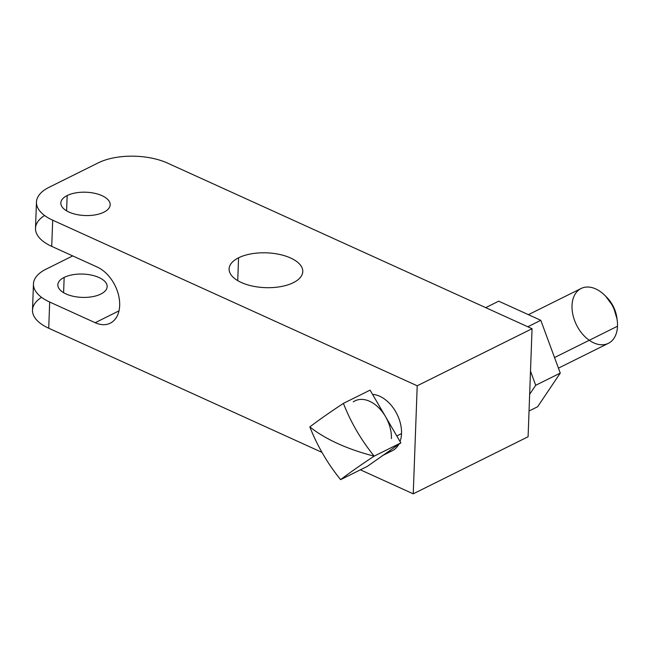 <?xml version="1.0" encoding="UTF-8"?>
<svg xmlns="http://www.w3.org/2000/svg" width="650" height="650" viewBox="0 0 650 650"><rect width="100%" height="100%" fill="white"/><g stroke="black" fill="none" stroke-linecap="round" stroke-linejoin="round"><path stroke-width="0.97" d="M391.414 438.604A30.623 20.369 -116.4 0 0 385.45 416.512A30.623 20.369 63.6 0 1 391.414 438.604A30.623 20.369 -116.4 0 0 385.45 416.512L400.839 442.886L367.274 466.407L400.839 442.886L374.173 456.137A150.012 11.204 149.7 0 0 340.608 479.659L367.274 466.407L340.608 479.659A150.012 111.451 -125 0 1 309.839 426.912A150.012 11.204 -30.3 0 1 343.403 403.382L370.069 390.13L385.45 416.512A30.623 20.369 -116.4 0 0 353.283 401.895A30.623 20.369 63.6 0 1 385.45 416.512A30.623 20.369 -116.4 0 0 355.038 400.847M372.556 394.396A30.623 20.369 63.6 0 1 401.521 433.582A30.623 20.369 63.6 0 0 372.556 394.396A30.623 20.369 63.6 0 1 401.521 433.582A30.623 20.369 63.6 0 1 400.059 441.545A30.623 20.369 -116.4 0 0 401.521 433.582A30.623 20.369 63.6 0 1 400.059 441.545A30.623 20.369 63.6 0 0 401.521 433.582L396.784 435.939L401.521 433.582A30.623 20.369 -116.4 0 0 372.556 394.396A30.623 20.369 63.6 0 1 401.521 433.582L396.784 435.939M398.816 444.299A30.623 20.369 63.6 0 1 392.405 450.669A30.623 20.369 -116.4 0 0 398.816 444.299A30.623 20.369 63.6 0 1 387.798 452.026A30.623 20.369 63.6 0 0 398.816 444.299A30.623 20.369 63.6 0 1 387.798 452.026M382.298 455.691A30.623 20.369 -116.4 0 0 384.053 454.651L367.274 466.407L340.608 479.659C327.535 463.474 317.281 445.892 309.839 426.912C318.216 420.469 329.404 412.628 343.403 403.382A150.012 111.451 55 0 0 374.173 456.137L400.839 442.886L370.069 390.13L343.403 403.382C350.846 422.37 361.099 439.952 374.173 456.137C360.896 452.749 348.774 448.573 337.821 443.601C326.885 438.628 317.558 433.062 309.839 426.912C317.558 433.062 326.885 438.628 337.821 443.601C348.774 448.573 360.896 452.749 374.173 456.137C360.173 465.376 348.985 473.216 340.608 479.659A150.012 111.451 -125 0 1 309.839 426.912A150.012 11.204 -30.3 0 1 343.403 403.382L370.069 390.13L400.839 442.886L384.053 454.651M528.409 314.681L581.124 288.478A30.623 20.369 63.6 0 1 605.394 295.961A30.623 20.369 63.6 0 1 617.5 326.235L554.523 357.533L617.5 326.235A30.623 20.369 63.6 0 1 608.384 343.322L558.439 368.144M529.653 394.306L530.497 371.142L535.714 385.287L529.653 394.306L528.092 436.751L413.246 493.829L417.211 385.783L532.058 328.705L417.211 385.783L52.691 220.188A49.075 23.189 2.1 0 1 49.051 187.314L98.272 162.849A49.075 23.189 2.1 0 1 167.537 163.101L532.058 328.705L417.211 385.783L413.246 493.829L528.092 436.751L530.497 371.142L535.714 385.287L560.259 373.084L535.714 385.287L529.653 394.306L532.058 328.705L167.537 163.101A49.075 23.189 2.1 0 0 98.272 162.849L49.051 187.314A49.075 23.189 2.1 0 0 36.465 202.077A49.075 23.189 2.1 0 0 52.691 220.188A49.075 23.189 -177.9 0 1 49.051 187.314L98.272 162.849A49.075 23.189 -177.9 0 1 167.537 163.101L532.058 328.705L530.497 371.142L535.714 385.287L529.653 394.306L528.092 436.751L413.246 493.829L360.401 469.82L413.246 493.829L417.211 385.783L52.691 220.188L51.724 246.374L97.216 267.044A31.598 21.019 63.6 0 1 119.673 305.541A31.598 21.019 63.6 0 1 95.176 322.709L49.684 302.039L48.726 328.226L321.977 452.368L48.726 328.226A49.075 23.189 -177.9 0 1 32.5 310.123L33.459 283.936A49.075 23.189 2.1 0 0 49.684 302.039A49.075 23.189 -177.9 0 1 46.044 269.173L72.719 255.913L46.044 269.173A49.075 23.189 2.1 0 0 33.459 283.936M51.724 246.374L52.691 220.188L51.724 246.374A49.075 23.189 2.1 0 1 44.566 215.491A49.075 23.189 2.1 0 0 51.724 246.374L97.216 267.044L51.724 246.374A49.075 23.189 -177.9 0 1 35.498 228.272L36.465 202.077M95.176 322.709A31.598 21.019 -116.4 0 0 110.264 323.172A31.598 21.019 -116.4 0 0 118.649 295.571A31.598 21.019 -116.4 0 0 97.216 267.044A31.598 21.019 -116.4 0 1 119.673 305.541A31.598 21.019 -116.4 0 1 95.176 322.709L49.684 302.039L48.726 328.226A49.075 23.189 -177.9 0 1 41.559 297.342A49.075 23.189 -177.9 0 0 48.726 328.226L49.684 302.039L95.176 322.709L118.999 310.863M100.831 294.06A24.684 11.668 2.1 0 0 99.003 277.526A24.684 11.668 2.1 0 0 64.163 277.404A24.684 11.668 2.1 0 0 65.991 293.93A24.684 11.668 2.1 0 0 100.831 294.06A24.684 11.668 2.1 0 0 107.169 286.634A24.684 11.668 2.1 0 0 91.536 275.129A24.684 11.668 2.1 0 0 64.163 277.404L63.602 292.695L64.163 277.404A24.684 11.668 2.1 0 0 57.834 284.83A24.684 11.668 2.1 0 0 73.458 296.335A24.684 11.668 2.1 0 0 100.831 294.06A24.684 11.668 2.1 0 0 87.628 274.463A24.684 11.668 2.1 0 0 59.036 288.673A24.684 11.668 2.1 0 0 100.831 294.06M103.837 212.209A24.684 11.668 2.1 0 0 110.167 204.782A24.684 11.668 2.1 0 0 94.543 193.278A24.684 11.668 2.1 0 0 67.161 195.544L66.601 210.844L67.161 195.544A24.684 11.668 2.1 0 0 60.832 202.971A24.684 11.668 2.1 0 0 76.464 214.476A24.684 11.668 2.1 0 0 103.837 212.209A24.684 11.668 2.1 0 0 102.001 195.674A24.684 11.668 2.1 0 0 67.161 195.544A24.684 11.668 2.1 0 0 68.998 212.079A24.684 11.668 2.1 0 0 103.837 212.209A24.684 11.668 2.1 0 0 90.626 192.603A24.684 11.668 2.1 0 0 62.042 206.814A24.684 11.668 2.1 0 0 103.837 212.209M293.321 282.677A36.855 17.412 2.1 0 0 290.582 257.993A36.855 17.412 2.1 0 0 238.566 257.806A36.855 17.412 2.1 0 0 241.296 282.49A36.855 17.412 2.1 0 0 293.321 282.677A36.855 17.412 2.1 0 0 302.77 271.594A36.855 17.412 2.1 0 0 279.435 254.41A36.855 17.412 2.1 0 0 238.566 257.806L237.729 280.637L238.566 257.806A36.855 17.412 2.1 0 0 229.117 268.889A36.855 17.412 2.1 0 0 252.444 286.073A36.855 17.412 2.1 0 0 293.321 282.677A36.855 17.412 2.1 0 0 273.593 253.419A36.855 17.412 2.1 0 0 230.912 274.633A36.855 17.412 2.1 0 0 293.321 282.677M535.714 385.287L560.259 373.084L540.8 320.312L527.8 326.771L540.8 320.312L498.704 301.186L485.712 307.645L498.704 301.186L540.8 320.312L560.259 373.084L537.631 406.746L529.035 411.011L537.631 406.746L560.259 373.084L537.631 406.746L529.035 411.011M589.258 340.275A30.623 20.369 -116.4 0 0 617.5 326.235A30.623 20.369 -116.4 0 0 617.191 320.287A30.623 20.369 -116.4 0 0 604.801 295.36A30.623 20.369 -116.4 0 0 572.008 305.565M604.801 295.36L606.645 297.188A25.22 16.778 63.6 0 1 616.85 317.72L617.191 320.287M605.759 296.343L613.389 306.637L616.988 318.939A25.22 16.778 -116.4 0 0 605.759 296.343M413.246 493.829L360.401 469.82M321.977 452.368L48.726 328.226M66.601 210.844L67.161 195.544M63.602 292.695L64.163 277.404M417.211 385.783L52.691 220.188M237.729 280.637L238.566 257.806M527.8 326.771L540.8 320.312L560.259 373.084M485.712 307.645L498.704 301.186L540.8 320.312M532.058 328.705L530.497 371.142M617.5 326.235A30.623 20.369 63.6 0 1 582.522 334.092A30.623 20.369 63.6 0 1 584.236 287.381A30.623 20.369 63.6 0 1 617.5 326.235L554.523 357.533M49.684 302.039A49.075 23.189 2.1 0 1 46.044 269.173L72.719 255.913M343.403 403.382A150.012 111.451 55 0 0 374.173 456.137L400.839 442.886M309.839 426.912A153.099 72.345 -177.9 0 0 337.821 443.601A153.099 72.345 2.1 0 0 374.173 456.137A150.012 11.204 149.7 0 0 340.608 479.659M401.521 433.582A30.623 20.369 63.6 0 1 400.059 441.545M392.405 450.669L383.216 455.236"/></g></svg>
